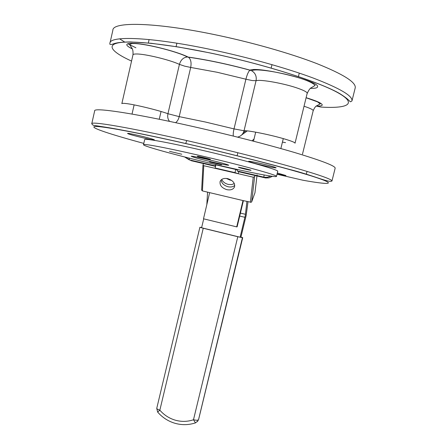 <?xml version="1.0" encoding="UTF-8"?>
<svg xmlns="http://www.w3.org/2000/svg" width="447" height="447" viewBox="0 0 447 447"><rect width="100%" height="100%" fill="white"/><g stroke="black" fill="none" stroke-linecap="round" stroke-linejoin="round"><path stroke-width="0.67" d="M237.34 169.486L237.245 170.983L238.765 171.76L265.512 177.956L269.049 177.861L272.424 176.33M215.599 166.044L215.331 164.468M245.805 130.775L243.257 132.815M241.659 134.955L247.314 130.898M186.03 56.143L185.41 56.015M128.049 133.731L127.579 133.446C126.792 132.513 151.287 138.302 154.081 139.71L154.444 139.95C155.036 140.833 131.396 135.257 128.049 133.731M260.903 163.552C270.094 165.714 275.179 167.139 276.157 167.821C275.425 168.033 271.312 167.29 263.819 165.597C254.756 163.462 249.7 162.049 248.644 161.345C249.281 161.116 253.371 161.853 260.903 163.552M277.319 173.006L285.985 175.542L277.09 173.956M277.721 171.357L277.727 171.341C279.71 170.056 240.162 158.953 199.261 149.611C167.267 142.247 143.99 138.106 144.666 139.637L143.504 144.666M220.265 165.619C250.37 172.62 276.497 177.738 276.492 176.397C278.42 175.341 238.838 164.462 197.971 155.075C165.999 147.678 142.777 143.358 143.493 144.716C143.157 146.303 183.108 157.042 220.265 165.619M233.345 136.072C233.055 134.48 233.284 132.088 234.016 128.898L244.034 130.759L256.053 80.717L252.147 80.544L245.906 79.214C247.174 74.342 248.526 71.33 249.968 70.196L251.717 70.788C255.36 73.051 256.801 76.359 256.053 80.717C260.21 79.091 284.868 83.544 298.361 88.445C303.787 90.389 306.743 91.937 307.229 93.093L295.042 143.196C295.026 142.526 291.98 141.252 285.907 139.386C272.318 135.184 247.917 130.183 244.034 130.759C243.056 134.184 240.894 136.307 237.547 137.117M121.852 103.603L132.966 54.886C133.072 54.283 134.24 53.981 136.469 53.986C144.895 53.813 170.067 59.909 179.426 64.385C180.834 59.758 183.538 57.294 187.539 57.004L188.416 57.205C190.824 59.166 191.584 62.58 190.696 67.441L217.27 72.285L245.906 79.214L234.016 128.898L205.503 122.042L179.197 116.628C178.487 119.461 177.286 121.478 175.604 122.685M181.778 154.226L169.474 151.326L181.778 154.226M210.302 159.35L210.397 159.423C210.693 159.808 198.535 156.953 197.462 156.383L197.356 156.31C197.01 155.908 209.375 158.814 210.302 159.35M251.018 170.251L251.063 170.29C251.331 170.659 239.212 167.821 238.508 167.357L238.452 167.307C238.134 166.927 250.443 169.81 251.018 170.251M221.544 164.792L209.593 161.982L221.544 164.792M213.046 162.205C222.673 164.407 227.909 165.407 228.747 165.211C227.199 164.328 219.874 162.339 206.771 159.238C197.088 157.031 191.903 156.042 191.215 156.266C192.925 157.188 200.2 159.171 213.046 162.205M248.024 201.765L246.129 215.655L240.922 237.15L240.112 237.212L245.28 215.694L246.906 201.502M199.887 227.283L156.746 408.374L157.338 409.139L159.847 410.178L203.251 228.255L199.887 227.283L201.664 227.495M197.663 421.258L198.569 419.549L242.419 237.692L237.793 236.731L193.484 419.767L196.518 420.303L198.205 419.996L197.3 421.711M240.933 237.089L242.721 237.659L198.624 419.437L197.775 421.057L195.451 422.873L193.484 419.767C187.533 421.756 181.488 421.901 175.347 420.191C169.24 418.386 164.071 415.051 159.847 410.178L157.64 412.061M234.317 183.6L231.563 184.605L228.216 184.41C225.07 183.555 222.897 181.907 221.701 179.448M226.305 178.426L229.959 180.052L231.457 180.286M201.647 190.109L202.418 190.919L209.649 192.64L203.497 218.795L236.703 226.88L243 200.569L251.18 202.279L251.683 201.832L254.946 192.786M255.047 175.537L254.606 176.716L253.242 177.202L238.078 173.676L234.982 172.626L235.737 169.447L237.256 170.005M235.737 169.447L215.879 164.842L215.136 168.011L218.723 169.173L203.771 165.692L202.977 164.937L203.525 163.574M227.774 178.66C232.853 180.359 235.105 183.086 234.541 186.846C233.323 189.439 230.764 190.383 226.852 189.668C221.779 187.969 219.538 185.231 220.12 181.448C221.326 178.895 223.88 177.962 227.774 178.66M221.097 179.945C221.533 183.22 223.841 185.483 228.02 186.745C230.875 187.338 233.116 186.896 234.748 185.416M209.649 192.64L243 200.569M215.136 168.011L234.982 172.626M238.832 171.771L238.078 173.676L218.723 169.173M243.386 200.664L237.117 226.836L236.703 226.88M203.251 228.255L237.793 236.731M203.72 218.851L201.597 227.758L240.112 237.212M207.576 192.143L206.821 204.665M254.03 139.034L252.024 140.805M169.586 121.405C167.865 119.366 167.318 116.807 167.943 113.734L179.197 116.628L190.696 67.441L184.605 66.139L179.426 64.385L167.943 113.734C158.417 110.18 133.357 104.151 125.177 103.447C122.998 103.235 121.891 103.302 121.847 103.648M186.757 140.554L185.701 143.56M131.552 61.088C112.465 52.411 105.743 45.052 119.019 42.728C132.323 40.448 167.167 44.029 209.699 52.897C262.076 63.787 316.347 80.901 337.111 92.289C358.164 103.76 348.068 108.766 320.963 107.068L321.728 107.112M143.794 143.403C111.158 134.569 89.277 127.395 94.675 126.54C99.932 125.668 137.207 132.468 188.237 144.135C239.916 155.947 294.361 170.24 315.979 177.431C337.887 184.695 329.07 184.946 302.893 180.219L303.139 180.264M215.342 165.926L189.277 159.875L184.561 156.947L191.355 160.747L215.521 166.362M237.279 171.022L264.356 177.291L267.379 177.314L270.703 176.09M264.132 174.984L263.836 177.157L265.015 177.856M215.303 165.893L189.226 159.836L189.243 158.132M188.355 140.922C129.82 127.535 90.233 120.897 91.747 123.797L93.166 125.266L105.235 127.149C120.841 129.541 151.678 135.704 188.153 144.057C223.394 152.12 261.266 161.613 287.885 168.983C314.565 175.654 328.405 182.879 331.959 181.018C332.11 179.331 318.566 174.593 291.321 166.804C264.238 159.166 224.914 149.259 188.355 140.922M91.78 123.663L94.658 110.895C93.317 107.219 133.145 113.018 191.802 126.25C228.439 134.491 267.781 144.577 294.813 152.583C321.996 160.775 335.446 165.977 335.161 168.189L331.959 181.018M135.905 47.779L127.725 43.739M124.853 42.147L119.628 38.844M110.007 42.895L112.873 30.189C112.605 21.629 153.98 22.11 213.409 34.385C250.532 41.99 289.974 53.199 316.683 63.541C343.48 74.28 356.32 82.41 355.209 87.925L351.957 100.949C352.934 95.976 339.988 88.327 313.129 78.007C286.371 68.045 246.945 57.015 209.9 49.315C150.594 36.877 109.476 35.525 109.917 43.286C109.47 44.415 110.225 44.761 112.169 44.331C114.114 43.555 117.505 42.018 130.63 41.945L151.321 43.292L178.297 46.985L209.677 52.858C264.479 64.245 320.672 82.309 339.899 93.702C349.845 99.983 349.386 101.53 350.588 101.782L351.957 100.949M304.1 106.269C309.693 108.09 312.716 109.498 313.168 110.487L313.185 110.705C315.766 104.939 316.783 106.162 317.946 105.106L320.22 103.916L317.532 101.871L306.184 97.787M316.387 106.023C320.432 106.174 322.376 105.76 322.22 104.771C321.488 103.084 316.146 100.737 306.201 97.72M310.419 88.383C315.42 88.484 317.817 87.852 317.599 86.489C318.331 80.806 257.93 66.167 250.091 70.14C227.886 64.139 207.24 59.775 188.142 57.06C175.978 50.952 142.297 42.778 131.278 43.27C124.987 43.577 125.328 45.454 132.295 48.902M245.492 214.32L240.408 213.102M251.683 201.832L254.606 176.716M202.418 190.919L203.771 165.692M195.663 422.806L195.451 422.873C188.707 425.091 181.884 425.231 174.989 423.292C168.15 421.253 162.367 417.515 157.646 412.067L156.746 408.374M257.081 174.866L256.997 175.598M256.952 175.984L254.919 193.037M253.242 177.202L250.354 202.323M239.698 216.052L244.934 217.315M282.431 142.107L285.532 142.643M320.963 107.068L316.32 106.068M307.039 171.38L306.296 174.391M302.893 180.219L277.017 174.246M270.698 176.09L267.362 177.297L264.333 177.263L237.245 170.983M149.108 39.548L148.309 43.046M134.128 104.883L132.021 114.069M299.278 73.118L298.434 76.571M283.286 138.615L280.856 148.566M276.492 176.397L277.727 171.341M307.251 93.417C309.95 87.092 311.85 87.718 312.699 86.897L315.118 85.422C308.469 77.426 256.701 66.843 251.717 70.788L249.968 70.196C227.892 64.217 207.374 59.887 188.416 57.205L187.539 57.004C176.012 51.036 142.28 42.828 132.01 43.571L129.44 44.426L131.334 47.231C131.742 48.192 133.39 48.935 132.966 54.886M220.265 181.102L220.12 181.448M202.977 164.937L201.647 190.165M257.098 174.872L257.008 175.604M256.964 175.984L254.952 192.892M242.721 237.659L198.624 419.437M271.988 64.647L271.156 68.095M255.69 132.167L253.51 141.191M176.889 43.203L176.084 46.667M161.049 111.499L159.244 119.265M302.502 154.081L313.185 110.705M237.838 152.723L237.1 155.796"/></g></svg>
